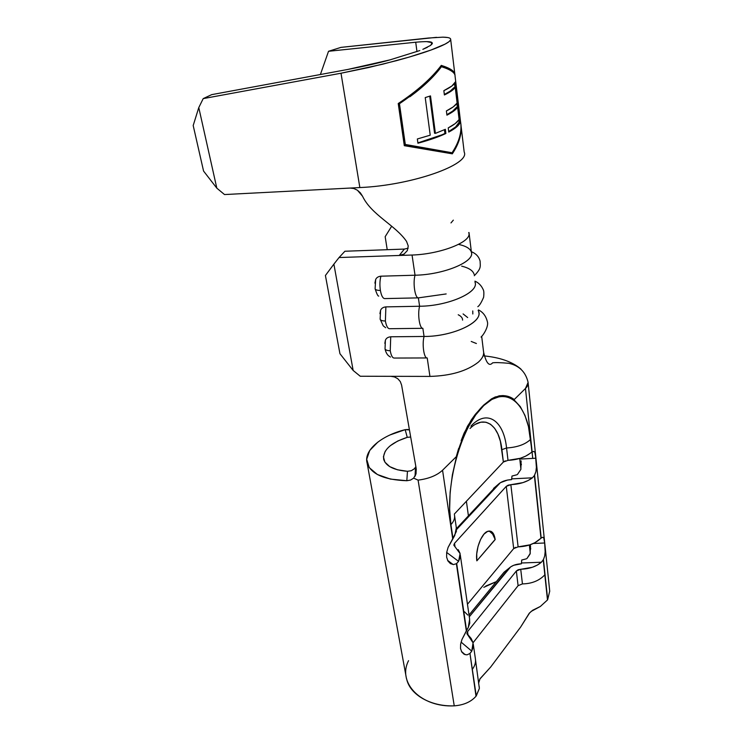<?xml version="1.0" encoding="UTF-8"?>
<svg xmlns="http://www.w3.org/2000/svg" width="743" height="743" viewBox="0 0 743 743"><rect width="100%" height="100%" fill="white"/><g stroke="black" fill="none" stroke-linecap="round" stroke-linejoin="round"><path stroke-width="1.11" d="M383.917 307.231L385.886 306.887L385.385 320.985C382.394 320.967 380.648 320.391 380.147 319.239L380.147 319.239C380.648 320.391 382.394 320.967 385.385 320.985L385.886 306.887C383.202 307.156 381.428 308.289 380.583 310.286L379.933 313.667M390.734 336.783L424.058 336.468L390.734 336.783L390.242 350.742C387.289 350.696 385.552 350.064 385.041 348.857L385.041 348.857C385.552 350.064 387.289 350.696 390.242 350.742L390.734 336.783C387.967 337.062 386.184 338.214 385.394 340.248L384.837 343.368M380.908 276.182L415.031 275.216L380.908 276.182C379.794 280.417 379.627 285.173 380.388 290.429C377.37 290.448 375.614 289.919 375.113 288.841L375.113 288.841C375.614 289.919 377.37 290.448 380.388 290.429C379.627 285.173 379.794 280.417 380.908 276.182C378.317 276.452 376.562 277.557 375.661 279.498L374.909 283.157M456.481 528.617L496.036 486.284L456.481 528.617M495.154 539.427L476.848 560.844L476.718 553.888L478.046 546.337L480.619 539.372L484.018 534.106L487.714 531.319L491.123 531.412L493.742 534.319L495.191 539.557L476.848 560.844C475.111 550.173 481.334 533.335 487.64 531.347C491.625 530.186 494.151 532.917 495.191 539.557L492.618 534.059L489.191 531.004M512.011 476.059L511.593 479.606C505.574 479.95 501.014 481.631 497.94 484.65L493.566 488.411L497.94 484.65L456.555 529.573L500.373 482.69L507.497 480.062L511.593 479.606L511.704 478.873L532.406 477.814L528.189 480.489L522.951 482.616L508.175 485.16L506.271 486.349L454.512 543.337L453.843 545.056L454.865 546.569L453.88 545.251L454.512 543.337L455.004 546.662L454.512 543.337L506.271 486.349L510.85 484.65L518.112 546.848L513.682 548.585L467.458 604.273L513.682 548.585L506.271 486.349L513.682 548.585L515.521 547.35M458.208 549.644L460.019 553.294L460.158 557.278L458.589 561.364L446.682 552.439L448.085 547.442L452.951 538.276L450.936 524.642L449.645 509.15L450.128 492.303L452.376 474.861L456.286 457.642L461.672 441.435L468.257 426.965L475.743 414.845L483.767 405.548L491.968 399.363L500.011 396.446L507.58 396.781L514.407 400.245L520.276 406.588L524.995 415.486L528.459 426.556L532.137 451.92L525.468 388.468L514.249 399.53L507.423 396.205L499.872 395.945L491.866 398.898L483.702 405.065L475.724 414.297L468.257 426.315L461.672 440.645L456.258 456.722L442.559 470.226L452.691 538.694L442.559 470.226C436.884 475.474 428.73 478.771 418.095 480.127L454.242 705.85C463.771 705.098 471.025 701.894 476.003 696.247L469.975 653.478L466.948 654.871L464.069 654.23L461.756 651.982L460.53 648.518L460.614 644.19L461.96 639.482L466.576 630.445L456.676 563.491L466.325 630.872L456.388 563.696L453.453 564.569L450.397 563.593L447.936 560.965L446.617 557.129L446.682 552.439L448.085 547.442L454.781 535.424L456.341 527.827L454.623 515.995M505.305 460.855L503.373 462.025L501.906 449.654L506.559 447.983L508.008 460.344C517.044 459.852 524.326 457.595 529.824 453.564L525.561 456.193L520.258 458.292L507.998 460.344M483.656 352.461C486.266 363.225 489.247 366.68 492.6 362.844C495.089 362.417 500.476 362.565 508.751 363.299C519.162 365.593 525.589 371.881 528.05 382.171C528.431 384.261 527.567 386.36 525.468 388.468L532.137 451.92L529.824 453.564L531.904 452.06L530.576 439.382C525.338 444.425 517.332 447.295 506.559 447.983L508.008 460.344L503.373 462.025L454.344 514.054L503.373 462.025L500.364 441.203L497.903 433.977L494.606 428.256L490.556 424.262L485.903 422.2L480.805 422.2L475.436 424.299M456.276 527.539L456.388 531.431L452.951 538.276L450.936 524.642C453.964 521.326 455.125 518.02 454.437 514.732C455.134 518.01 453.964 521.317 450.936 524.642C444.676 484.798 461.282 426.092 483.767 405.548C506.159 384.363 526.982 402.622 530.576 439.382C525.338 444.425 517.332 447.295 506.559 447.983L501.906 449.654C499.352 425.145 484.659 413.944 470.022 428.479M520.852 469.409L517.462 474.452L520.852 469.409L521.122 460.864M532.74 458.394L532.072 451.958L532.74 458.394M532.137 451.92L533.855 451.4L534.867 452.348L535.879 458.217L536.39 467.291L535.898 471.721L534.588 475.204L541.192 538.062L542.817 537.245L543.746 537.839L544.675 543.003L545.158 551.631L544.693 556.015L543.449 559.525L547.675 599.657L549.671 591.317M521.335 464.087L521.354 464.83M530.27 553.229L529.36 545.018L530.27 553.229M520.917 469.149L519.729 458.45L520.917 469.149M530.669 548.334L530.688 549.068M530.409 544.675L530.465 545.297M469.019 615.028L504.051 572.203L508.955 568.274L504.051 572.203L469.019 615.028M521.735 560.036L521.372 563.788C515.577 564.039 511.221 565.776 508.296 568.999L504.051 572.203L508.296 568.999L469.279 616.801L510.617 566.909L513.747 565.265L521.372 563.788L521.465 562.99L541.378 562.237L537.365 565.07L532.35 567.271L518.168 569.742L516.348 570.995L467.533 631.661L466.92 633.51L471.192 638.534L472.994 642.5L473.189 646.8L471.759 651.156L461.087 642.091L471.759 651.156L469.975 653.478L472.316 669.341C474.693 666.23 475.752 662.96 475.501 659.543M541.675 537.728L534.932 542.678L529.861 544.86L518.112 546.848C526.806 546.504 533.762 544.182 539 539.882L541.192 538.062L534.588 475.204L540.978 538.22L534.384 475.548L532.406 477.814C526.973 481.919 519.794 484.204 510.85 484.65L518.112 546.848M464.477 611.758L467.765 615.065M469.567 618.947L469.752 623.163L468.285 627.463L469.641 619.263L460.288 554.937M530.205 553.489L526.963 558.476L530.038 554.092L530.548 546.198M533.855 451.4L534.867 452.348L535.452 454.716L536.39 467.291L535.898 471.721L534.384 475.548L532.406 477.814L511.704 478.873L511.973 476.059L517.007 474.731M466.948 654.871L464.069 654.23L461.756 651.982L460.53 648.518L460.614 644.19L461.96 639.482L468.285 627.463L466.576 630.445L456.388 563.696M453.453 564.569L450.397 563.593L447.936 560.965L446.617 557.129L446.682 552.439L458.589 561.364L456.676 563.491L458.589 561.364L460.093 553.591L454.865 546.569M408.148 248.208L404.378 249.081L399.232 255.471L404.071 254.06L407.35 250.567L408.241 245.97L406.542 241.41C395.462 225.185 371.435 214.978 362.538 196.226C371.435 214.978 395.462 225.185 406.542 241.41L408.241 245.97L407.35 250.567L404.071 254.06L399.26 255.471L412.049 255.035L415.031 275.216L412.049 255.035L339.049 257.542L344.91 251.245L404.378 249.081L399.232 255.471L339.049 257.542L344.91 251.245L404.461 249.072M481.678 336.338L483.479 351.133C484.26 354.662 482.541 358.34 478.343 362.157C466.957 371.054 450.825 375.809 429.937 376.413L360.244 376.246L353.157 370.46L339.941 353.696L325.415 275.495L339.941 353.696L353.157 370.46L333.886 264.136L339.049 257.542L333.886 264.136L353.157 370.46L360.244 376.246L429.937 376.413L427.216 357.95L429.937 376.413C450.825 375.809 466.957 371.054 478.343 362.157C482.467 358.414 484.195 354.81 483.526 351.337M390.484 357.067L389.072 356.092M478.139 310.481C485.123 321.06 453.908 336.635 424.058 336.468C421.903 344.418 424.049 358.739 427.216 357.95C424.049 358.739 421.903 344.418 424.058 336.468L422.851 328.304L389.425 328.712L422.851 328.304L424.058 336.468C452.181 336.598 482.458 322.62 478.715 312.051M385.682 327.737L383.249 325.871L380.137 319.202L380.583 310.286M474.972 282.034C479.709 292.036 448.623 306.097 419.6 306.246C417.39 314.122 419.6 328.824 422.851 328.304C419.6 328.824 417.39 314.122 419.6 306.246L385.886 306.887L419.6 306.246L418.365 297.869L384.54 298.593L418.365 297.869L419.6 306.246C448.066 306.097 478.826 292.519 475.111 282.526M476.393 343.517L471.22 341.455L476.393 343.517M461.663 266.143C468.907 267.926 473.05 270.656 474.108 274.334M446.171 293.94L418.365 297.869C415.021 298.101 412.764 282.999 415.031 275.216C443.831 274.761 475.093 261.61 471.415 252.221L469.009 232.522M458.217 314.763C461.162 316.184 462.62 317.976 462.592 320.131L462.49 319.053M415.411 469.325L416.349 469.855L415.411 469.316M377.881 442.066L369.735 450.462L366.689 459.295L369.252 467.635L377.398 474.508L390.391 479.086L406.83 480.73L407.461 471.294L411.26 470.746L414.399 468.74L415.532 467.161L415.031 476.3L416.052 473.718L416.182 468.471L401.61 385.143L400.31 381.577L397.802 378.735L394.468 376.933L390.837 376.32L394.468 376.933L397.802 378.735L400.31 381.577L401.61 385.143L416.182 468.471L416.052 473.718L413.665 478.13L418.095 480.127C428.73 478.771 436.884 475.474 442.559 470.226L456.258 456.722L458.626 448.456L456.258 456.722C463.13 433.438 472.279 416.219 483.702 405.065L491.522 398.87L499.11 395.843L502.983 395.573L495.321 396.938L491.522 398.87L483.702 405.065L492.312 398.657C500.485 394.431 507.794 394.719 514.249 399.53L525.468 388.468L528.097 382.422M461.143 440.664L467.523 426.166L475.381 414.269L483.702 405.065L475.381 414.269L471.313 419.888L464.106 433.113L461.18 440.571M521.01 369.206L520.843 369.002C512.373 361.757 499.788 357.355 483.089 355.804C499.788 357.355 512.373 361.757 520.843 369.002L521.001 369.197M547.675 599.657L543.449 559.525L547.48 599.963L543.254 559.888L541.378 562.237C536.214 566.603 529.322 568.934 520.722 569.24L522.44 583.905L518.094 585.67L516.348 570.995L467.533 631.661L468.062 635.256L467.533 631.661L466.957 633.723L473.068 642.816L471.759 651.156L469.706 653.701M387.224 249.704L385.171 236.683L387.224 249.704M391.682 226.206L385.171 236.683L391.682 226.206M333.886 264.136L325.415 275.495L333.886 264.136M473.05 642.769L518.094 585.67L516.348 570.995L520.722 569.24L522.44 583.905C531.812 583.719 539.279 580.692 544.833 574.831C539.279 580.692 531.812 583.719 522.44 583.905L518.094 585.67L473.05 642.769M544.285 539.836L544.675 543.003L533.372 543.467L544.675 543.003L545.158 551.631L544.693 556.015L543.449 559.525L541.378 562.237L521.465 562.99L521.697 560.036L526.425 558.81M406.597 678.758C409.774 694.854 431.098 706.76 454.242 705.85C463.771 705.098 471.025 701.894 476.003 696.247L479.365 688.445L475.539 660.128M483.823 587.314L496.343 581.63L485.811 586.023M468.396 515.707L466.39 501.274L468.396 515.707M390.224 445.735L397.802 440.989L407.257 437.339L405.176 429.658C381.178 435.621 363.457 450.453 367.116 463.112C371.017 474.043 384.252 479.922 406.83 480.73L410.573 480.062L413.665 478.13L418.095 480.127L454.242 705.85C421.105 707.587 397.068 682.761 408.557 660.666M406.83 480.73L407.461 471.294L397.505 469.799L389.75 466.641L384.911 462.155L383.397 456.834L385.255 451.177M407.461 471.294C393.901 470.189 385.97 466.214 383.676 459.369C382.756 450.174 390.623 442.837 407.257 437.339L405.176 429.658L407.87 429.491L409.439 429.891L405.176 429.658L390.121 434.906M409.96 437.088L407.257 437.339L409.96 437.088M529.768 612.678L520.602 627.12L490.696 667.019L520.602 627.12L529.211 613.309L532.601 610.291L540.356 606.455L547.48 599.963L540.356 606.455L530.957 611.545M473.272 644.274L475.353 658.447C475.984 662.199 474.972 665.83 472.316 669.341L476.254 695.95L479.365 688.445L479.216 686.43M479.086 680.514L478.566 683.309L480.043 678.721L490.696 667.019L479.737 679.204M470.923 426.129C487.139 408.604 503.819 420.649 506.559 447.983C503.819 420.649 487.139 408.604 470.923 426.129M505.491 395.824L502.983 395.573M385.385 320.985C386.276 325.898 387.623 328.471 389.425 328.712C387.623 328.471 386.276 325.898 385.385 320.985M467.672 317.558L463.093 313.917M380.388 290.429C381.308 295.482 382.691 298.203 384.54 298.593C382.691 298.203 381.308 295.482 380.388 290.429M458.914 244.475C466.567 246.212 470.765 248.951 471.508 252.713C474.136 262.084 443.255 274.761 415.031 275.216C412.764 282.999 415.021 298.101 418.365 297.869M394.18 358.052C392.425 357.959 391.115 355.516 390.242 350.742C391.115 355.516 392.425 357.959 394.18 358.052L427.039 357.95M472.817 313.992L472.752 310.936L472.817 313.992M412.049 255.035C440.766 254.199 472.854 241.549 468.703 232.587M450.722 39.425C450.518 41.227 446.608 43.735 438.974 46.939C429.463 50.951 415.263 55.53 396.353 60.685L368.565 67.548L341.009 73.232L359.853 187.561C411.891 185.406 470.737 164.37 464.18 152.027C470.663 164.398 411.845 185.406 359.853 187.561L350.102 188.063L353.844 188.527L357.392 190.208L360.374 192.864L362.538 196.226L357.42 190.227M436.522 37.336L340.944 47.385L428.544 38.023L442.912 37.159C446.766 37.234 449.171 37.652 450.137 38.385L450.602 38.905M460.799 123.487C462.23 133.016 459.397 143.139 452.329 153.829L404.303 145.684L398.229 103.528C417.129 91.055 431.479 78.34 441.286 65.393C450.602 68.319 455.153 71.523 454.939 75.006C455.153 71.523 450.602 68.319 441.286 65.393M350.083 188.063L224.516 194.555L216.826 188.165L198.78 107.586L203.201 98.615L341.009 73.232L359.853 187.561L224.516 194.555L216.826 188.165L203.563 171.057L193.189 125.521L198.78 107.586L216.826 188.165L203.563 171.057L193.189 125.521L198.78 107.586L203.201 98.615L211.699 94.64L347.835 69.443L211.699 94.64L203.201 98.615L341.009 73.232L382.664 64.214L409.207 57.072L430.829 50.097L445.066 44.125L448.967 41.729L450.648 39.806M390.029 59.867C378.187 63.127 364.116 66.322 347.835 69.443L390.029 59.867L419.814 50.552M415.718 42.221L328.527 51.286L320.391 74.523L328.527 51.286L415.718 42.221L416.972 51.601L415.718 42.221C425.795 41.311 431.219 41.45 432.008 42.648L431.785 44.441M427.374 47.301L422.841 49.344L430.791 45.295L432.008 42.648L426.705 41.617M328.527 51.286L340.944 47.385L328.527 51.286M442.912 37.159L447.509 37.503M415.532 467.161L415.857 466.539M450.982 222.919L453.332 220.132M535.879 458.217L520.936 459.035L535.879 458.217M542.817 537.245L543.746 537.839M452.329 153.829L404.303 145.684L398.229 103.528M404.276 145.517L433.438 150.643L404.276 145.517M452.273 71.607C450.351 69.563 446.617 67.594 441.063 65.7M451.428 153.662L452.106 152.603M399.14 103.927L404.954 144.402L399.14 103.927C417.241 91.742 430.996 79.352 440.423 66.74L441.444 66.712L440.423 66.74C433.02 76.826 422.563 86.866 409.031 96.869L409.978 96.701M451.177 152.584L405.325 144.634L399.511 104.113L404.954 144.402L451.177 152.584M409.96 96.701C423.491 86.736 433.986 76.733 441.444 66.712C450.722 69.628 455.273 72.814 455.078 76.278L460.493 121.313C462.211 131.112 459.443 141.542 452.171 152.603M435.398 133.387L445.354 129.31L445.884 133.489C438.574 136.935 429.25 140.176 417.928 143.223L417.343 138.978L430.225 135.18L425.228 97.584L430.494 95.903L435.398 133.387L430.494 95.903L425.228 97.584L430.225 135.18L417.343 138.978L417.928 143.223L433.42 138.504L445.884 133.489L445.354 129.31L435.398 133.387M455.468 81.776L460.298 121.991C459.443 125.084 455.598 128.446 448.753 132.068L448.233 127.898C453.899 124.945 457.521 122.149 459.109 119.521L457.623 107.178C456.044 109.676 452.478 112.332 446.924 115.165L446.394 110.939C451.958 108.134 455.533 105.506 457.121 103.045L455.236 87.395C453.629 89.736 450.017 92.262 444.398 94.965L443.859 90.665C450.695 87.405 454.567 84.442 455.468 81.776L451.902 85.993L443.859 90.665L444.398 94.965L451.326 91.045L455.236 87.395L457.121 103.045L453.258 106.862L446.394 110.939L446.924 115.165L453.769 111.051L457.623 107.178L459.109 119.521L455.208 123.589L448.233 127.898L448.753 132.068L456.787 126.83L460.298 121.991L455.468 81.776M456.49 107.298L457.623 107.178L456.49 107.298L452.682 111.106L446.868 114.682C451.809 112.072 455.022 109.611 456.49 107.298M454.094 87.516L455.236 87.395L454.094 87.516L450.23 91.11L444.342 94.51C449.348 92.021 452.598 89.689 454.094 87.516M454.512 83.495L454.985 87.423L454.512 83.495M456.908 103.361L457.372 107.206L456.908 103.361M458.895 119.855L459.174 122.121L460.298 121.991L459.174 122.121L458.895 119.855M448.688 131.557L455.691 126.895L459.174 122.121C458.357 125.019 454.865 128.167 448.688 131.557M417.882 142.907L445.884 133.489L444.927 133.461L444.453 129.728L444.927 133.461C437.831 136.796 428.822 139.944 417.882 142.907M429.714 96.163L434.581 133.294L429.714 96.163M385.394 340.248L385.032 348.82C386.165 354.513 389.183 356.334 389.091 356.111M375.661 279.498L375.104 288.804C376.794 293.968 378.001 296.392 378.735 296.076M528.143 383.063L549.736 591.317M406.495 678.777L367.126 463.168M474.944 281.151C478.613 282.739 481.362 285.535 483.173 289.547C483.907 290.708 484.055 293.271 483.628 297.256C481.38 302.522 479.449 305.661 477.805 306.692M471.35 251.701C476.068 253.577 478.984 256.753 480.127 261.248C480.145 266.449 481.687 268.149 474.266 275.718M478.455 309.915C482.987 312.116 485.95 316.016 487.352 321.617C488.857 326.066 483.823 334.629 481.055 337.062M464.18 152.027L461.124 126.551M450.695 39.648L454.762 73.585M432.268 42.955L432.342 43.531M447.611 560.371L453.128 564.55M461.477 651.49L465.211 654.704"/></g></svg>

